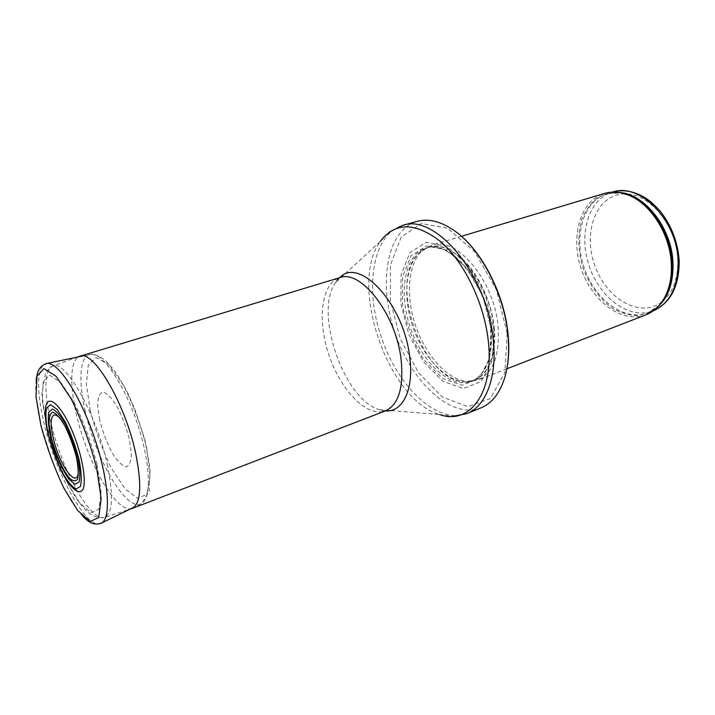<?xml version="1.0" encoding="UTF-8"?>
<svg xmlns="http://www.w3.org/2000/svg" width="715" height="715" viewBox="0 0 715 715"><rect width="100%" height="100%" fill="white"/><g stroke="black" fill="none" stroke-linecap="round" stroke-linejoin="round"><path stroke-width="0.54" stroke-dasharray="3.58 2.68" d="M645.994 314.797C622.256 323.993 592.208 301.489 581.349 269.18C570.078 237.014 579.972 200.799 604.345 193.479M498.033 326.397C499.937 355.114 493.234 372.989 477.906 380.04L466.627 381.47C447.081 379.37 425.756 355.382 415.719 326.04C405.62 296.716 407.711 264.684 421.85 251.019L431.628 245.218C456.054 235.521 494.297 280.182 498.033 326.397M493.922 329.83L492.224 360.78L481.052 381.569L463.302 388.495L442.862 381.193L423.602 361.879L408.792 334.432L400.811 303.634L401.097 274.658L409.909 252.708L426.131 242.34L447.018 246.532L468.361 265.39L485.342 295.384L493.922 329.83M480.927 407.89C451.263 419.589 411.563 382.15 395.029 333.136C377.976 284.302 386.315 230.373 416.908 221.391M132.043 508.508L131.292 508.74C118.887 511.779 97.008 478.889 83.744 439.993C70.32 401.151 67.389 361.754 79.043 356.535M77.989 466.35C76.979 453.802 69.918 433.254 63.018 422.726M99.653 419.884L97.615 405.584C97.776 397.746 99.501 393.196 102.79 391.945C106.866 393.08 111.522 397.755 116.759 405.968C121.872 415.808 125.983 426.542 129.102 438.152L131.337 453.265C131.131 461.345 129.344 465.903 125.965 466.94C121.899 465.626 117.367 461.059 112.371 453.239C107.527 444.042 103.541 433.96 100.395 422.985L99.653 419.884M45.42 411.438C45.34 417.64 46.377 425.264 48.54 434.309L49.21 437.008C54.939 457.931 62.214 474.286 71.035 486.057M657.782 306.932L647.969 312.956L653.018 310.998C629.584 320.061 599.983 298.092 589.339 266.436C578.292 234.922 588.168 199.405 612.219 192.165L607.035 193.72L618.484 192.442M662.546 301.337C673.173 292.149 678.24 278.189 677.749 259.465C676.792 226.289 649.962 193.488 625.679 193.935M625.08 193.926C597.105 193.64 582.528 231.008 594.514 264.666C605.721 298.584 640.175 319.122 662.081 301.712M659.677 304.858L647.969 312.956C624.597 321.991 595.014 299.916 584.334 268.152C573.251 236.531 583.038 200.942 607.035 193.72L621.255 192.916M659.909 304.581C653.304 310.766 645.752 314.448 637.271 315.637C628.565 315.333 619.976 312.661 611.522 307.62C599 298.164 589.58 285.133 583.243 268.527C578.042 251.537 577.479 235.458 581.545 220.309C585.129 211.14 590.259 203.757 596.945 198.171C604.372 193.899 612.594 192.174 621.612 192.996M494.172 327.327C497.944 360.843 483.188 384.402 463.392 381.649C421.77 379.468 387.682 280.155 419.196 252.869C431.351 242.358 446.017 244.637 463.195 259.715C478.996 274.882 491.58 302.168 494.172 327.327M493.761 327.452C495.683 355.784 489.114 373.409 474.063 380.335C453.185 388.361 424.799 362.165 412.921 326.996C400.695 291.952 407.014 253.843 428.41 247.354C452.389 237.809 490.007 281.889 493.761 327.452M491.142 328.391C493.091 356.758 486.558 374.392 471.534 381.31C450.709 389.318 422.342 363.059 410.455 327.845C398.21 292.748 404.467 254.612 425.818 248.132C449.744 238.604 487.353 282.774 491.142 328.391M491.107 329.293L489.534 358.76L478.943 378.601L462.06 385.287L442.567 378.378L424.174 359.967C413.511 343.093 406.245 324.538 402.393 304.304L402.679 276.642L411.125 255.738L426.614 245.933L446.509 250.009L466.806 268L482.938 296.546L491.107 329.293M507.221 333.574L504.826 372.685L490.41 398.514L467.914 406.638L442.37 397.04L418.543 372.792L400.275 338.776L390.372 300.693L390.542 264.684L401.258 237.023L421.341 223.509L447.581 228.219L474.697 251.734L496.371 289.763L507.221 333.574M466.984 413.547C437.669 425.085 398.166 387.164 381.497 337.784C364.319 288.574 372.211 234.386 402.429 225.493M385.43 410.875L379.102 409.588L439.564 414.539C388.013 400.185 348.312 284.534 380.174 241.545L389.416 232.018M380.174 241.545L335.505 282.586C336.872 279.681 338.293 278.046 339.768 277.67C321.071 283.381 316.986 320.722 329.186 355.739C341.073 390.873 367.224 417.828 385.483 410.857C384.089 411.465 381.962 411.045 379.102 409.588C343.781 399.542 313.805 312.214 335.505 282.586L339.714 277.679M107.214 464.258C113.748 496.353 112.729 514.13 104.158 517.589C92.718 520.314 71.661 487.371 58.46 448.671C45.108 410.026 41.497 371.085 52.195 366.223C64.243 357.768 96.275 412.984 107.214 464.258M97.07 464.616L101.092 492.206L98.822 509.232L91.091 512.771L79.767 503.029L67.121 482.598C58.773 464.884 51.927 446.151 46.582 426.399L42.185 400.293L43.159 381.917L49.648 375.196L60.712 382.319L74.28 402.661C83.682 421.921 91.279 442.576 97.07 464.616M90.269 410.857L86.363 384.035L88.285 364.927L96.007 357.589L108.394 364.355L123.105 384.733C133.079 404.216 140.927 425.273 146.655 447.876L150.123 476.387L146.816 494.271L137.825 498.453L125.268 489.06L111.647 468.638C102.817 450.772 95.739 431.726 90.412 411.509L90.269 410.857M100.958 523.416C86.801 530.503 55.627 473.5 44.062 423.226C36.367 391.704 36.662 365.803 46.091 363.586M85.282 411.259L85.21 410.964C78.087 380.255 79.821 355.194 90.626 354.3C102.138 352.567 123.4 382.623 136.78 421.787C150.275 460.916 151.955 497.685 141.802 503.387C127.386 513.45 95.765 459.736 85.282 411.259M461.434 236.29L431.628 245.218M506.917 368.779L477.906 380.04M421.85 251.019L428.41 247.354L425.818 248.132C448.779 238.658 486.656 282.872 490.508 328.802C491.929 343.79 490.445 356.24 486.075 366.178C482.464 373.856 477.62 378.896 471.534 381.31L474.063 380.335L466.627 381.47M439.564 414.539L452.702 416.389M77.747 357L52.195 366.223L45.805 372.077L41.845 393.536L46.493 425.631L64.296 476.646L74.154 494.941C78.713 502.225 83.378 507.99 88.151 512.253C92.038 515.14 93.522 517.454 104.158 517.589L129.978 509.169M36.17 380.014C35.008 391.945 36.617 406.978 40.978 425.112L52.99 463.347L60.65 481.267L68.613 496.594C73.413 504.915 78.221 511.565 83.038 516.543M82.547 355.999L90.626 354.3C99.269 353.845 108.725 361.567 118.994 377.449L127.27 392.133L134.554 408.292L144.868 439.546L150.078 468.834L149.149 491.223L141.802 503.387L134.384 507.015"/><path stroke-width="1.07" d="M461.434 236.29L604.345 193.479C611.799 191.271 619.691 191.772 628.02 194.963C650.355 203.149 670.214 234.216 671.331 263.915C671.912 277.688 669.383 289.414 663.761 299.084C659.15 306.726 653.224 311.963 645.994 314.797L506.917 368.779M507.918 334.745C509.42 350.386 508.49 364.23 505.139 376.278C500.259 392.714 492.188 403.251 480.927 407.89L466.984 413.547C485.798 406.415 497.336 377.279 493.287 340.126C487.898 275.382 435.024 212.605 402.429 225.493L416.908 221.391C428.643 218.138 441.486 221.498 455.437 231.463C481.302 249.91 504.281 294.428 507.918 334.745M135.93 454.597C142.035 485.959 140.73 503.932 132.043 508.508L385.483 410.857C398.684 404.663 403.886 387.476 401.079 359.314C395.985 314.028 360.7 268.974 339.768 277.67L79.785 356.258C93.37 349.295 125.634 403.93 135.93 454.597M77.747 357L79.785 356.258M53.276 438L53.419 438.581C60.337 469.112 80.84 493.457 77.989 466.35C76.773 454.329 69.444 432.968 63.018 422.726C53.214 407.005 47.914 416.711 53.276 438M71.035 486.057C76.782 492.59 80.875 493.457 83.333 488.658C85.818 480.811 83.163 462.167 76.559 442.46C64.144 405.914 45.34 388.611 45.42 411.438C45.125 417.962 46.046 425.72 48.182 434.711L59.408 467.056C63.117 474.966 66.987 481.302 71.035 486.057M50.551 436.642L50.533 436.552C48.361 426.086 47.771 417.989 48.745 412.278L52.365 409.052C56.145 410.633 60.561 415.799 65.619 424.558C70.588 434.908 74.637 445.954 77.756 457.689C79.91 468.62 80.348 476.735 79.07 482.026L75.084 484.314L68.998 479.256C61.982 469.701 54.805 453.078 50.551 436.642M678.16 261.029C678.347 286.751 669.982 303.401 653.054 310.98C670.67 302.99 679.384 286.125 679.178 260.376C677.722 241.813 671.358 225.35 660.079 211.005C652.402 202.667 649.39 200.593 644.626 197.483C633.526 190.994 622.738 189.216 612.263 192.147C639.38 182.048 677.177 219.773 678.16 261.029M625.679 193.935L625.08 193.926M662.081 301.712L662.546 301.337M618.484 192.442C644.072 192.916 671.903 227.853 672.985 262.888C673.548 282.354 668.48 297.038 657.782 306.932M621.612 192.996L629.45 195.24C651.517 203.328 671.108 233.966 672.207 263.272C672.77 276.866 670.277 288.44 664.718 297.994L659.909 304.581M380.174 241.545C395.011 221.873 415.245 221.963 440.869 241.804C464.491 262.307 484.421 303.678 488.345 341.475C494.315 393.5 469.201 425.362 439.564 414.539M339.714 277.679C359.243 256.256 403.966 303.92 409.695 356.973C414.146 389.604 402.652 412.573 385.43 410.875M40.961 425.577L36.009 396.7L36.948 376.251L43.964 368.6L56.136 376.322L71.187 398.872C81.662 420.34 90.153 443.38 96.641 468.003L101.173 498.748L98.679 517.597L90.153 521.396L77.667 510.51L63.742 487.898C54.546 468.361 46.976 447.688 41.032 425.872L40.961 425.577M46.091 363.586L47.047 363.426C57.995 361.826 79.642 394.358 94.031 436.463C108.537 478.523 111.433 517.49 101.807 522.951L100.958 523.416M51.319 437.535L49.103 424.263C48.951 417.077 50.238 413.056 52.955 412.189C56.413 413.601 60.444 418.293 65.074 426.274C69.632 435.703 73.35 445.803 76.246 456.563C78.266 466.627 78.722 474.143 77.613 479.122C75.593 481.937 72.555 481.231 68.497 477.021C62.08 468.432 55.448 453.239 51.453 438.081L51.319 437.535M48.486 435.614L48.477 435.578C46.037 423.861 45.349 414.78 46.421 408.328L50.443 404.636L57.164 409.382L65.288 421.921C70.892 433.558 75.441 445.981 78.963 459.2C81.376 471.498 81.859 480.596 80.411 486.504L75.924 489.015C71.563 486.477 66.692 480.382 61.32 470.729C56.11 459.682 51.838 447.974 48.486 435.614M663.761 299.084L659.677 304.858M628.02 194.963L621.255 192.916M505.139 376.278C508.588 364.087 509.572 350.162 508.097 334.522C504.495 294.267 481.687 250.044 455.437 231.463M452.702 416.389L466.984 413.547M389.416 232.018L402.429 225.493M129.978 509.169L131.292 508.74M82.547 355.999L47.047 363.426C37.841 366.214 37.198 373.838 36.17 380.014M134.384 507.015L101.807 522.951C92.825 526.41 87.632 520.788 83.038 516.543"/></g></svg>
